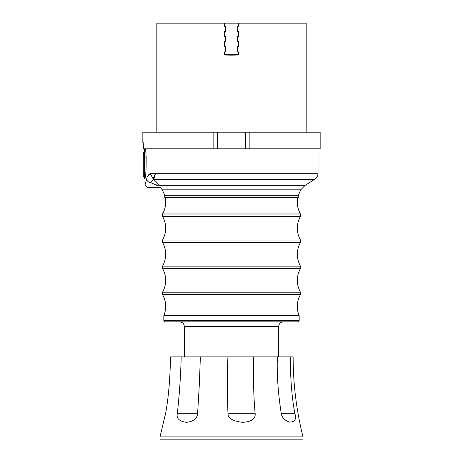 <?xml version="1.0" encoding="UTF-8"?>
<svg xmlns="http://www.w3.org/2000/svg" width="463" height="463" viewBox="0 0 463 463"><rect width="100%" height="100%" fill="white"/><g stroke="black" fill="none" stroke-linecap="round" stroke-linejoin="round"><path stroke-width="0.69" d="M144.502 148.791L144.502 178.423L144.977 178.423L144.977 185.061L147.581 187.665L160.441 187.665L162.281 189.83L300.719 189.83L305.14 185.339L159.631 185.339C161.587 188.869 161.587 188.869 159.631 185.339L153.704 179.326L314.701 179.326C316.842 177.89 317.948 175.882 318.023 173.307L155.736 173.307L150.313 173.7L147.819 175.876M245.731 148.791L143.501 148.791L143.229 142.679L142.841 142.679L142.841 132.198L245.731 132.198L245.731 148.791L320.159 148.791L320.159 132.198L245.731 132.198M144.502 157.119L146.152 157.119C146.221 169.203 145.828 176.305 144.977 178.423C145.828 176.305 146.221 169.203 146.152 157.119L145.648 148.791M145 184.986L146.615 179.019C147.199 176.253 148.432 174.482 150.313 173.7L153.317 179.21C153.201 178.249 153.965 176.339 155.609 173.486L155.736 173.307M157.42 185.64L155.759 184.795C162.073 188.482 162.073 188.482 155.759 184.795L150.816 182.706C148.444 182.329 147.043 181.102 146.615 179.019C147.043 181.102 148.444 182.329 150.816 182.706C146.499 189.269 146.499 189.269 150.816 182.706L153.317 179.21L153.704 179.326L155.609 173.486M155.759 184.795L159.631 185.339M290.116 195.288L298.288 195.288L298.288 197.388L164.712 197.388L164.712 195.288L290.116 195.288M162.542 268.505L300.458 268.505L300.458 266.132L162.542 266.132L162.542 268.505C166.761 276.405 166.761 284.305 162.542 292.211L162.542 294.578L300.458 294.578C296.754 301.344 296.303 308.317 299.086 315.506L163.914 315.506L163.821 315.963L299.179 315.963L299.179 320.656L297.993 321.843L165.007 321.843L263.378 321.843M278.668 356.88L278.668 326.583L184.332 326.583L184.332 356.88M293.137 356.88L170.506 356.88C170.112 379.075 168.486 397.885 165.632 413.297L159.99 436.904L303.01 436.904C296.442 410.635 293.148 383.96 293.137 356.88M253.683 356.88C253.18 379.075 253.666 397.885 255.13 413.297C255.813 418.83 251.606 421.839 242.519 422.314C232.617 421.162 227.767 418.158 227.97 413.297C227.165 392.85 227.148 374.046 227.923 356.88M290.289 356.88C290.382 379.075 291.898 397.885 294.838 413.297L281.226 413.297C278.031 392.85 276.752 374.046 277.378 356.88M281.226 413.297C281.764 417.215 284.317 420.091 288.889 421.926C294.717 422.505 296.702 419.628 294.838 413.297M177.375 413.297C176.171 418.384 179.222 421.388 186.525 422.32C193.563 421.509 197.267 418.5 197.626 413.297L177.375 413.297C179.557 392.85 180.825 374.046 181.166 356.88M200.375 356.88L199.339 384.238L197.626 413.297M227.97 413.297L255.13 413.297M303.01 436.904L302.964 439.85L160.036 439.85L159.99 436.904M294.809 413.297L293.079 413.297M291.447 413.297L289.907 413.297M288.437 413.297L287.795 413.297M143.501 148.791L143.229 142.679M156.83 132.198L156.83 23.15L306.17 23.15L306.17 132.198M238.613 23.15L238.613 26.281L237.623 26.298L237.623 31.513L238.613 31.53L237.623 31.513M238.613 31.53L238.613 36.473L237.623 36.49L237.623 41.705L238.613 41.722L237.623 41.705M237.623 46.688L238.613 46.67L237.623 46.688L237.623 51.897L238.613 51.914L237.623 51.897M238.144 55.039A0.475 0.475 0 0 0 238.613 54.565L231.5 54.68L231.5 55.155L238.144 55.039A0.475 0.475 0 0 0 238.613 54.565L238.613 51.914L238.613 54.565L238.144 55.039L236.894 55.056M235.088 55.091L234.255 55.103M233.369 55.12L232.438 55.138M231.5 54.68L224.387 54.565L224.856 55.039L225.817 55.051M227.912 55.091L228.739 55.103M229.631 55.12L230.562 55.138M231.5 55.155L224.856 55.039A0.475 0.475 0 0 1 224.387 54.565L224.387 51.914L225.377 51.897L225.377 46.688L224.387 46.67L225.377 46.688M225.377 41.705L224.387 41.722L225.377 41.705L225.377 36.49L224.387 36.473L225.377 36.49M225.377 31.513L224.387 31.53L225.377 31.513L225.377 26.298L224.387 26.281L225.377 26.298M238.613 26.281L237.623 26.298M224.387 41.722L224.387 46.67M224.387 51.914L225.377 51.897M238.613 46.67L238.613 41.722M238.613 36.473L237.623 36.49M224.387 23.15L224.387 26.281M224.387 31.53L224.387 36.473M144.502 151.453L143.316 152.64L143.316 154.497L144.502 153.091L143.316 154.497L143.316 155.308L144.502 155.308M143.316 155.308L143.316 168.225L144.502 168.225M144.502 176.281L143.9 176.756L143.316 175.928L143.316 168.225M162.542 213.981L300.458 213.981L300.458 216.348L162.542 216.348L162.542 213.981C165.465 208.778 166.362 203.245 165.239 197.388M162.542 242.427L162.542 240.054L300.458 240.054L300.458 242.427L162.542 242.427C166.761 250.327 166.761 258.232 162.542 266.132M162.542 292.211L300.458 292.211L300.458 294.578M299.179 320.656L163.821 320.656L165.007 321.843M213.837 132.198L213.837 148.791M249.163 132.198L249.163 148.791M217.269 148.791L217.269 132.198M224.856 55.039A0.475 0.475 0 0 1 224.387 54.565M318.023 148.791L318.023 173.307M305.14 185.339L314.701 179.326M298.288 195.288L300.719 189.83M164.712 195.288L162.281 189.83M297.761 197.388C296.638 203.245 297.535 208.778 300.458 213.981M300.458 216.348C296.239 224.254 296.239 232.154 300.458 240.054M300.458 268.505C296.239 276.405 296.239 284.305 300.458 292.211M300.458 266.132C296.239 258.232 296.239 250.327 300.458 242.427M162.542 240.054C166.761 232.154 166.761 224.254 162.542 216.348M299.086 315.506L299.179 315.963M163.821 315.963L163.821 320.656M184.332 326.583C184.054 323.701 182.474 322.121 179.592 321.843M278.668 326.583C278.946 323.701 280.526 322.121 283.408 321.843M163.914 315.506C166.697 308.317 166.246 301.344 162.542 294.578M238.098 55.039L238.491 54.877M224.509 54.877L224.902 55.039M143.9 176.756L144.502 176.762"/></g></svg>
